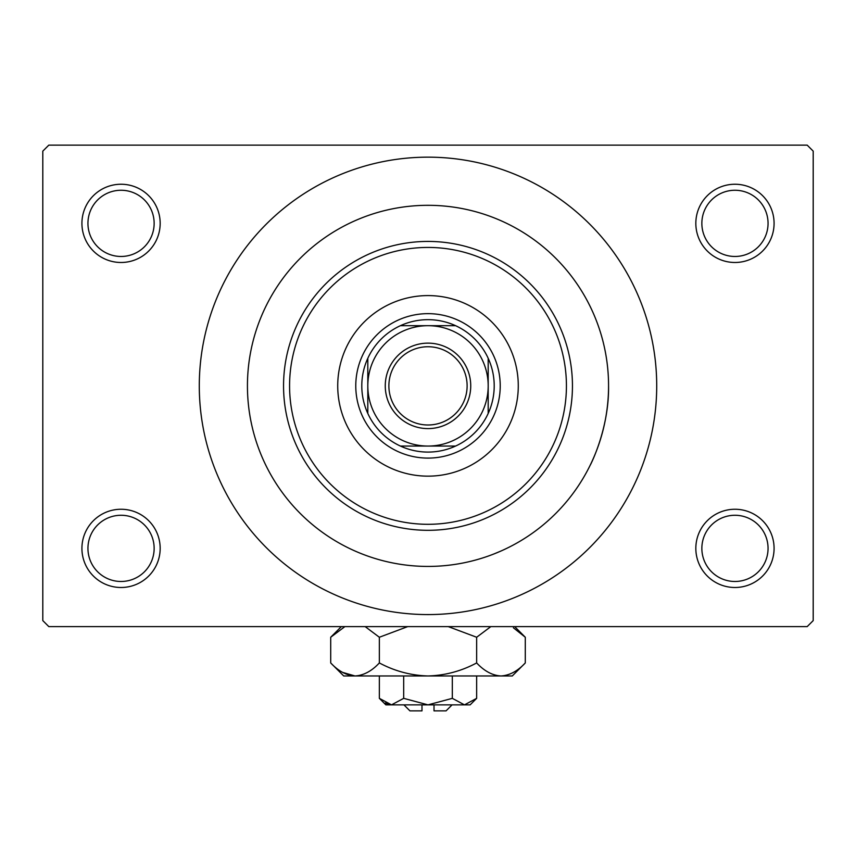 <?xml version="1.0" encoding="UTF-8"?>
<svg xmlns="http://www.w3.org/2000/svg" width="856" height="856" viewBox="0 0 856 856"><rect width="100%" height="100%" fill="white"/><g stroke="black" fill="none" stroke-linecap="round" stroke-linejoin="round"><path stroke-width="1.28" d="M695.832 548.375A39.119 39.119 0 0 1 734.951 509.256A39.119 39.119 0 0 1 774.081 548.375A39.119 39.119 0 0 1 734.951 587.494A39.119 39.119 0 0 1 695.832 548.375M768.057 548.375A33.106 33.106 0 0 0 734.951 515.269A33.106 33.106 0 0 0 701.856 548.375A33.106 33.106 0 0 0 734.951 581.481A33.106 33.106 0 0 0 768.057 548.375M81.919 548.375A39.119 39.119 0 0 1 121.049 509.256A39.119 39.119 0 0 1 160.168 548.375A39.119 39.119 0 0 1 121.049 587.494A39.119 39.119 0 0 1 81.919 548.375M154.144 548.375A33.106 33.106 0 0 0 121.049 515.269A33.106 33.106 0 0 0 87.943 548.375A33.106 33.106 0 0 0 121.049 581.481A33.106 33.106 0 0 0 154.144 548.375M81.919 223.363A39.119 39.119 0 0 1 121.049 184.243A39.119 39.119 0 0 1 160.168 223.363A39.119 39.119 0 0 1 121.049 262.482A39.119 39.119 0 0 1 81.919 223.363M154.144 223.363A33.106 33.106 0 0 0 121.049 190.257A33.106 33.106 0 0 0 87.943 223.363A33.106 33.106 0 0 0 121.049 256.468A33.106 33.106 0 0 0 154.144 223.363M695.832 223.363A39.119 39.119 0 0 1 734.951 184.243A39.119 39.119 0 0 1 774.081 223.363A39.119 39.119 0 0 1 734.951 262.482A39.119 39.119 0 0 1 695.832 223.363M768.057 223.363A33.106 33.106 0 0 0 734.951 190.257A33.106 33.106 0 0 0 701.856 223.363A33.106 33.106 0 0 0 734.951 256.468A33.106 33.106 0 0 0 768.057 223.363M501.081 550.975L493.773 554.025M199.288 385.874A228.713 228.713 0 0 0 428 614.576A228.713 228.713 0 0 0 656.713 385.874A228.713 228.713 0 0 0 428 157.162A228.713 228.713 0 0 0 199.288 385.874M608.562 385.874A180.562 180.562 0 0 0 428 205.312A180.562 180.562 0 0 0 247.438 385.874A180.562 180.562 0 0 0 428 566.426A180.562 180.562 0 0 0 608.562 385.874C609.237 428.867 590.094 465.707 590.265 465.075C590.105 465.707 609.258 428.77 608.562 385.874A180.562 180.562 0 0 0 428 205.312A180.562 180.562 0 0 0 247.438 385.874A180.562 180.562 0 0 0 428 566.426A180.562 180.562 0 0 0 608.562 385.874M807.176 626.613L48.824 626.613L42.8 620.6L42.8 151.138L48.824 145.124L807.176 145.124L813.2 151.138L813.2 620.6L807.176 626.613M337.724 385.874A90.276 90.276 0 0 0 428 476.15A90.276 90.276 0 0 0 518.276 385.874A90.276 90.276 0 0 0 428 295.588A90.276 90.276 0 0 0 337.724 385.874M566.426 385.874A138.426 138.426 0 0 0 428 247.438A138.426 138.426 0 0 0 289.574 385.874A138.426 138.426 0 0 0 428 524.3A138.426 138.426 0 0 0 566.426 385.874M283.55 385.874A144.45 144.45 0 0 1 428 241.424A144.45 144.45 0 0 1 572.45 385.874A144.45 144.45 0 0 1 428 530.313A144.45 144.45 0 0 1 283.55 385.874M428 343.138A42.736 42.736 0 0 1 470.736 385.874A42.736 42.736 0 0 1 428 428.599A42.736 42.736 0 0 1 385.264 385.874A42.736 42.736 0 0 1 428 343.138M428 424.993A39.119 39.119 0 0 0 467.119 385.874A39.119 39.119 0 0 0 428 346.744A39.119 39.119 0 0 0 388.881 385.874A39.119 39.119 0 0 0 428 424.993M428 319.663A66.201 66.201 0 0 0 400.415 325.687L455.585 325.687A66.201 66.201 0 0 0 428 319.663M428 458.099A72.225 72.225 0 0 1 355.775 385.874A72.225 72.225 0 0 1 428 313.649A72.225 72.225 0 0 1 500.225 385.874A72.225 72.225 0 0 1 428 458.099M400.415 446.062A66.201 66.201 0 0 0 455.585 446.062L400.415 446.062A66.201 66.201 0 0 1 367.812 413.448L367.812 358.29A66.201 66.201 0 0 0 367.812 413.448M488.188 413.448A66.201 66.201 0 0 0 488.188 358.29L488.188 413.448A66.201 66.201 0 0 1 455.585 446.062M488.188 385.874A60.188 60.188 0 0 0 428 325.687A60.188 60.188 0 0 0 367.812 385.874A60.188 60.188 0 0 0 428 446.062A60.188 60.188 0 0 0 488.188 385.874M455.585 325.687A66.201 66.201 0 0 1 488.188 358.29M367.812 358.29A66.201 66.201 0 0 1 400.415 325.687M452.075 704.863L446.051 710.876L434.013 710.876L434.013 704.863M379.347 698.346L385.874 704.863L470.126 704.863L476.653 698.346L464.487 704.863L452.321 698.346L428 704.863L403.679 698.346L391.513 704.863L379.347 698.346L379.347 675.973M403.679 698.346L403.679 675.973M385.275 703.054L389.833 704.723L385.318 703.076M476.653 698.346L476.653 675.973M452.321 698.346L452.321 675.973M513.418 627.812L525.295 637.249L525.295 662.94L512.263 675.973L343.738 675.973L330.705 662.94L330.705 637.249L344.882 626.613M525.295 662.94C517.72 671.083 509.62 675.427 500.974 675.973C492.425 675.47 484.325 671.125 476.653 662.94C461.427 671.104 445.216 675.448 428 675.973C410.848 675.448 394.627 671.104 379.347 662.94C371.782 671.083 363.672 675.427 355.026 675.973C346.487 675.47 338.377 671.125 330.705 662.94M379.347 662.94L379.347 637.249L407.713 626.613M365.17 626.613L379.347 637.249M342.582 672.377L355.026 675.973M500.974 675.973L504.334 675.705L500.974 675.973M476.653 662.94L476.653 637.249L490.83 626.613M448.276 626.613L476.653 637.249M421.987 704.863L421.987 710.876L409.949 710.876L403.925 704.863M342.593 672.377L351.666 675.705M514.67 626.613L525.295 637.249M341.33 626.613L330.705 637.249"/></g></svg>
